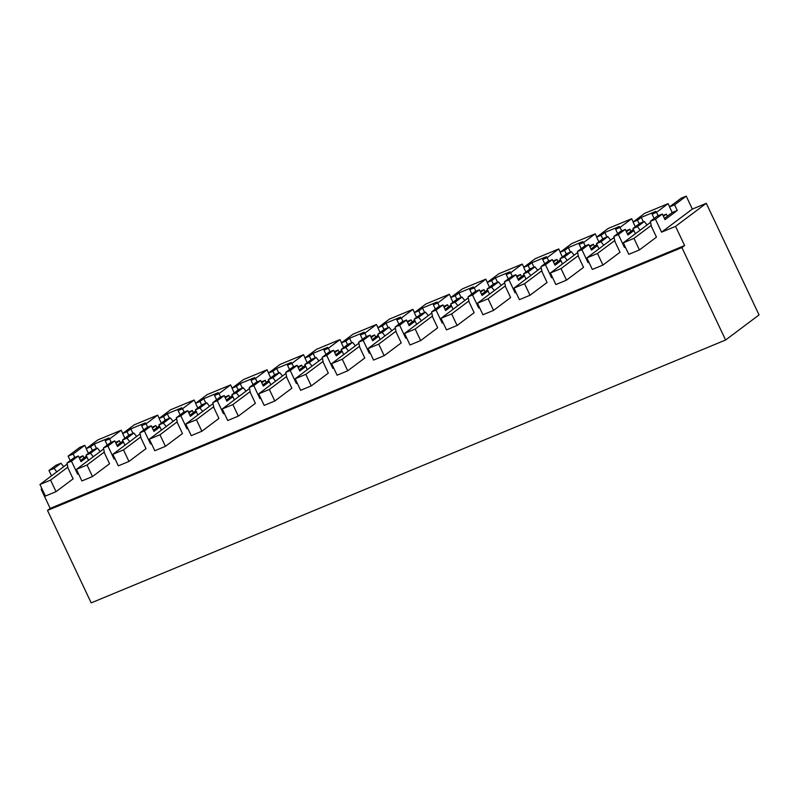 <?xml version="1.0" encoding="UTF-8"?>
<svg xmlns="http://www.w3.org/2000/svg" width="799" height="799" viewBox="0 0 799 799"><rect width="100%" height="100%" fill="white"/><g stroke="black" fill="none" stroke-linecap="round" stroke-linejoin="round"><path stroke-width="1.2" d="M684.603 245.543L681.907 247.56L725.602 340.004L759.05 314.926L706.296 203.306L675.545 226.377L684.603 245.543L50.187 508.404L41.129 489.238L42.017 488.878M640.189 230.132L637.412 226.666L632.948 228.514L635.405 233.717M618.366 234.556L613.902 236.414L620.793 231.241L625.257 229.393L618.366 234.556L624.498 247.52L625.387 247.161M614.751 240.539L597.482 253.493L602.945 265.048L620.004 252.254L614.96 241.578L613.902 236.414M598.95 248.829L596.493 243.625L600.958 241.777L603.734 245.233M581.912 249.668L577.447 251.515L584.329 246.352L588.793 244.504L581.912 249.668L588.034 262.631L588.923 262.262M578.286 255.65L561.018 268.594L566.481 280.159L583.54 267.355L578.496 256.689L577.447 251.515M562.486 263.93L560.029 258.736L564.494 256.878L567.27 260.344M545.447 264.779L540.983 266.626L547.874 261.453L552.339 259.605L545.447 264.779L551.58 277.742L552.459 277.373M541.822 270.751L524.563 283.705L530.027 295.26L547.085 282.466L542.042 271.8L540.983 266.626M526.032 279.041L523.565 273.837L528.039 271.99L530.816 275.445M508.983 279.88L504.519 281.727L511.41 276.564L515.874 274.716L508.983 279.88L515.115 292.843L516.004 292.484M505.368 285.862L488.099 298.816L493.562 310.372L510.621 297.578L505.577 286.901L504.519 281.727M489.567 294.142L487.11 288.948L491.575 287.101L494.351 290.556M472.529 294.991L468.064 296.838L474.946 291.675L479.42 289.817L472.529 294.991L478.651 307.955L479.54 307.585M468.903 300.973L451.645 313.917L457.098 325.473L474.157 312.679L469.113 302.012L468.064 296.838M453.103 309.253L450.646 304.049L455.11 302.202L457.887 305.667M436.064 310.092L431.6 311.95L438.491 306.776L442.956 304.928L436.064 310.092L442.197 323.066L443.085 322.696M432.449 316.074L415.18 329.028L420.644 340.584L437.702 327.79L432.659 317.113L431.6 311.95M416.649 324.364L414.192 319.161L418.656 317.313L421.433 320.769M399.61 325.203L395.145 327.051L402.027 321.887L406.491 320.039L399.61 325.203L405.732 338.167L406.621 337.797M395.984 331.186L378.716 344.139L384.179 355.695L401.238 342.891L396.194 332.224L395.145 327.051M380.184 339.465L377.727 334.272L382.192 332.414L384.968 335.88M363.146 340.314L358.681 342.162L365.572 336.998L370.037 335.141L363.146 340.314L369.278 353.278L370.157 352.908M359.52 346.297L342.262 359.24L347.725 370.796L364.783 358.002L359.74 347.335L358.681 342.162M343.73 354.576L341.263 349.373L345.727 347.525L348.514 350.991M326.681 355.415L322.217 357.263L329.108 352.099L333.573 350.252L326.681 355.415L332.813 368.379L333.702 368.019M323.066 361.398L305.797 374.351L311.26 385.907L328.319 373.113L323.275 362.436L322.217 357.263M307.265 369.677L304.809 364.484L309.273 362.636L312.049 366.092M290.227 370.526L285.762 372.374L292.644 367.21L297.108 365.363L290.227 370.526L296.349 383.49L297.238 383.121M286.601 376.509L269.343 389.453L274.796 401.008L291.855 388.214L286.811 377.547L285.762 372.374M270.801 384.788L268.344 379.595L272.809 377.737L275.585 381.203M253.762 385.627L249.298 387.485L256.189 382.312L260.654 380.464L253.762 385.627L259.895 398.601L260.774 398.232M250.147 391.61L232.879 404.564L238.342 416.119L255.4 403.325L250.357 392.659L249.298 387.485M234.347 399.899L231.89 394.696L236.354 392.848L239.131 396.304M217.308 400.738L212.844 402.586L219.725 397.423L224.189 395.575L217.308 400.738L223.43 413.702L224.319 413.333M213.683 406.721L196.414 419.675L201.877 431.23L218.936 418.436L213.892 407.76L212.844 402.586M197.882 415.001L195.425 409.807L199.89 407.959L202.666 411.415M180.844 415.85L176.379 417.697L183.271 412.534L187.735 410.676L180.844 415.85L186.976 428.813L187.855 428.444M177.218 421.832L159.96 434.776L165.423 446.331L182.482 433.537L177.438 422.871L176.379 417.697M161.428 430.112L158.961 424.908L163.425 423.061L166.212 426.526M144.379 430.951L139.915 432.808L146.806 427.635L151.271 425.787L144.379 430.951L150.512 443.914L151.401 443.555M140.764 436.933L123.495 449.887L128.959 461.442L146.017 448.648L140.974 437.972L139.915 432.808M124.964 445.223L122.507 440.019L126.971 438.172L129.748 441.627M107.925 446.062L103.461 447.909L110.342 442.746L114.806 440.898L107.925 446.062L114.047 459.026L114.936 458.656M104.299 452.044L87.031 464.998L92.494 476.554L109.553 463.75L104.509 453.083L103.461 447.909M88.499 460.324L86.042 455.13L90.507 453.273L93.283 456.738M78.472 473.767L77.593 474.137L71.461 461.173L66.996 463.021L73.888 457.847L78.352 455.999L71.461 461.173M67.845 467.145L50.577 480.099L56.04 491.655L73.099 478.861L68.055 468.194L66.996 463.021M54.052 468.384L60.934 463.22L55.84 465.328L48.959 470.491L54.052 468.384L56.829 471.839M48.959 470.491L51.486 475.844M675.545 226.377L661.582 232.159L655.46 219.196L650.366 221.303L657.247 216.139L662.341 214.022L665.008 219.665L677.272 210.467L672.209 212.564L664.418 218.407M651.205 225.438L633.947 238.382L639.41 249.937L656.468 237.143L651.415 226.477L650.366 221.303M681.907 247.56L47.491 510.431L50.187 508.404M725.602 340.004L91.196 602.875L47.491 510.431M122.746 433.458L121.218 430.222L97.788 439.939L86.182 448.639L88.409 453.353M159.211 418.346L157.683 415.12L134.242 424.828L122.647 433.537L124.874 438.242M195.665 403.235L194.147 400.009L170.706 409.727L159.101 418.426L161.328 423.14M232.129 388.134L230.601 384.908L207.161 394.616L195.565 403.315L197.792 408.029M268.594 373.023L267.066 369.797L243.625 379.505L232.02 388.214L234.247 392.918M305.048 357.912L303.53 354.686L280.089 364.404L268.484 373.103L270.711 377.817M341.513 342.811L339.984 339.585L316.544 349.293L304.948 357.992L307.176 362.706M377.967 327.7L376.449 324.474L353.008 334.182L341.403 342.891L343.63 347.605M414.431 312.599L412.903 309.363L389.473 319.081L377.867 327.78L380.094 332.494M450.896 297.488L449.368 294.262L425.927 303.97L414.321 312.679L416.549 317.383M487.35 282.377L485.832 279.151L462.391 288.868L450.786 297.568L453.013 302.282M523.814 267.275L522.286 264.05L498.846 273.757L487.25 282.456L489.477 287.171M560.279 252.164L558.751 248.938L535.31 258.646L523.705 267.355L525.932 272.069M596.733 237.063L595.205 233.827L571.774 243.545L560.169 252.244L562.396 256.958M633.198 221.952L631.669 218.726L608.229 228.434L596.623 237.143L598.851 241.847M669.652 206.841L668.134 203.615L644.693 213.333L633.088 222.032L635.315 226.746M706.296 203.306L692.334 209.088L686.211 196.125L681.148 198.222L669.552 206.921L672.209 212.564M86.292 448.559L84.764 445.333L79.71 447.43L68.105 456.129L70.222 460.604M692.334 209.088L661.582 232.159M686.211 196.125L674.606 204.834L677.272 210.467M662.341 214.022L655.46 219.196M637.412 226.666L644.304 221.503L647.08 224.958M632.948 228.514L639.839 223.35L644.304 221.503M668.134 203.615L656.528 212.324L652.104 214.152L654.141 218.467M652.104 214.152L655.849 211.345L648.558 214.362L641.267 217.388L637.512 220.194L633.088 222.032M674.606 204.834L669.552 206.921M656.528 212.324L658.156 215.76M641.267 217.388L643.385 221.882M624.498 247.52L625.277 246.941M78.352 455.999L81.019 461.642L87.001 457.148M77.593 474.137L78.372 473.547M121.218 430.222L109.623 438.931L105.188 440.758L108.944 437.952L94.352 443.994L96.479 448.489M94.352 443.994L90.607 446.801L92.314 450.416M60.934 463.22L63.71 466.676M41.908 488.658L41.129 489.238M86.482 456.049L80.499 460.544M90.607 446.801L86.182 448.639M84.764 445.333L73.158 454.032L68.105 456.129M73.158 454.032L74.786 457.477M625.257 229.393L627.924 235.026L633.907 230.541M637.512 220.194L639.23 223.81M600.958 241.777L607.839 236.604L610.626 240.07M596.493 243.625L603.375 238.462L607.839 236.604M631.669 218.726L620.064 227.425L615.639 229.263L619.385 226.447L604.803 232.489L601.058 235.305L596.623 237.143M615.639 229.263L617.677 233.578M588.034 262.631L588.823 262.042M633.387 229.443L627.405 233.927M604.803 232.489L606.93 236.983M620.064 227.425L621.692 230.871M588.793 244.504L591.46 250.137L597.442 245.643M601.058 235.305L602.766 238.921M564.494 256.878L571.385 251.715L574.161 255.171M560.029 258.736L566.92 253.563L571.385 251.715M595.205 233.827L583.61 242.536L579.175 244.364L582.92 241.558L568.339 247.6L564.593 250.407L560.169 252.244M579.175 244.364L581.223 248.689M551.58 277.742L552.359 277.153M596.923 244.554L590.94 249.038M568.339 247.6L570.466 252.094M583.61 242.536L585.238 245.972M552.339 259.605L555.005 265.248L560.988 260.754M564.593 250.407L566.301 254.022M528.039 271.99L534.921 266.826L537.697 270.282M523.565 273.837L530.456 268.674L534.921 266.826M558.751 248.938L547.145 257.638L542.721 259.475L546.466 256.669L539.175 259.685L531.884 262.711L528.139 265.518L523.705 267.355M542.721 259.475L544.758 263.79M515.115 292.843L515.894 292.264M560.469 259.655L554.486 264.149M531.884 262.711L534.002 267.206M547.145 257.638L548.773 261.083M515.874 274.716L518.541 280.349L524.524 275.865M528.139 265.518L529.847 269.133M491.575 287.101L498.466 281.927L501.243 285.393M487.11 288.948L494.002 283.775L498.466 281.927M522.286 264.05L510.681 272.749L506.256 274.586L510.002 271.77L495.42 277.812L491.675 280.629L487.25 282.456M506.256 274.586L508.294 278.901M478.651 307.955L479.44 307.365M524.004 274.766L518.022 279.251M495.42 277.812L497.547 282.307M510.681 272.749L512.309 276.194M479.42 289.817L482.077 295.46L488.069 290.966M491.675 280.629L493.382 284.244M455.11 302.202L462.002 297.038L464.778 300.494M450.646 304.049L457.537 298.886L462.002 297.038M485.832 279.151L474.226 287.86L469.802 289.687L473.547 286.881L466.256 289.897L458.966 292.923L455.21 295.73L450.786 297.568M469.802 289.687L471.839 294.002M442.197 323.066L442.976 322.476M487.55 289.867L481.557 294.362M458.966 292.923L461.083 297.418M474.226 287.86L475.854 291.295M442.956 304.928L445.622 310.561L451.605 306.077M455.21 295.73L456.918 299.345M418.656 317.313L425.537 312.139L428.324 315.605M414.192 319.161L421.073 313.997L425.537 312.139M449.368 294.262L437.762 302.961L433.338 304.799L437.083 301.992L429.792 305.008L422.501 308.034L418.756 310.841L414.321 312.679M433.338 304.799L435.375 309.113M405.732 338.167L406.521 337.577M451.085 304.978L445.103 309.473M422.501 308.034L424.629 312.519M437.762 302.961L439.39 306.407M406.491 320.039L409.158 325.672L415.14 321.188M418.756 310.841L420.464 314.456M382.192 332.414L389.083 327.25L391.86 330.716M377.727 334.272L384.619 329.098L389.083 327.25M412.903 309.363L401.308 318.072L396.873 319.91L400.619 317.093L386.037 323.136L382.292 325.952L377.867 327.78M396.873 319.91L398.921 324.224M369.278 353.278L370.057 352.689M414.621 320.089L408.639 324.574M386.037 323.136L388.164 327.63M401.308 318.072L402.936 321.508M370.037 335.141L372.694 340.783L378.686 336.289M382.292 325.952L383.999 329.558M345.727 347.525L352.619 342.362L355.395 345.817M341.263 349.373L348.154 344.209L352.619 342.362M376.449 324.474L364.843 333.173L360.419 335.011L364.164 332.204L356.873 335.22L349.582 338.247L345.837 341.053L341.403 342.891M360.419 335.011L362.456 339.325M332.813 368.379L333.592 367.8M378.167 335.19L372.184 339.685M349.582 338.247L351.7 342.741M364.843 333.173L366.471 336.619M333.573 350.252L336.239 355.885L342.222 351.4M345.837 341.053L347.545 344.669M309.273 362.636L316.164 357.463L318.941 360.928M304.809 364.484L311.7 359.32L316.164 357.463M339.984 339.585L328.379 348.284L323.955 350.122L327.7 347.305L313.118 353.348L309.373 356.164L304.948 357.992M323.955 350.122L325.992 354.436M296.349 383.49L297.138 382.901M341.702 350.302L335.72 354.786M313.118 353.348L315.245 357.842M328.379 348.284L330.007 351.73M297.108 365.363L299.775 370.996L305.767 366.501M309.373 356.164L311.081 359.78M272.809 377.737L279.7 372.574L282.476 376.029M268.344 379.595L275.236 374.421L279.7 372.574M303.53 354.686L291.925 363.395L287.49 365.223L291.245 362.416L276.654 368.459L272.908 371.265L268.484 373.103M287.49 365.223L289.538 369.547M259.895 398.601L260.674 398.012M305.248 365.403L299.255 369.897M276.654 368.459L278.781 372.953M291.925 363.395L293.553 366.831M260.654 380.464L263.32 386.107L269.303 381.612M272.908 371.265L274.616 374.881M236.354 392.848L243.236 387.685L246.022 391.14M231.89 394.696L238.771 389.532L243.236 387.685M267.066 369.797L255.46 378.496L251.036 380.334L254.781 377.528L247.49 380.544L240.199 383.57L236.454 386.376L232.02 388.214M251.036 380.334L253.073 384.649M223.43 413.702L224.209 413.113M268.784 380.514L262.801 385.008M240.199 383.57L242.327 388.064M255.46 378.496L257.088 381.942M224.189 395.575L226.856 401.208L232.839 396.723M236.454 386.376L238.162 389.992M199.89 407.959L206.781 402.786L209.558 406.252M195.425 409.807L202.317 404.634L206.781 402.786M230.601 384.908L219.006 393.607L214.571 395.445L218.317 392.629L203.735 398.671L199.99 401.488L195.565 403.315M214.571 395.445L216.619 399.76M186.976 428.813L187.755 428.224M232.319 395.625L226.337 400.109M203.735 398.671L205.862 403.165M219.006 393.607L220.634 397.053M187.735 410.676L190.392 416.319L196.384 411.825M199.99 401.488L201.698 405.103M163.425 423.061L170.317 417.897L173.093 421.353M158.961 424.908L165.852 419.745L170.317 417.897M194.147 400.009L182.542 408.718L178.117 410.546L181.862 407.74L174.572 410.756L167.281 413.782L163.535 416.589L159.101 418.426M178.117 410.546L180.155 414.861M150.512 443.914L151.291 443.335M195.865 410.726L189.882 415.22M167.281 413.782L169.398 418.276M182.542 408.718L184.169 412.154M151.271 425.787L153.937 431.42L159.92 426.936M163.535 416.589L165.243 420.204M126.971 438.172L133.862 432.998L136.639 436.464M122.507 440.019L129.398 434.856L133.862 432.998M157.683 415.12L146.077 423.82L141.653 425.657L145.398 422.851L130.816 428.883L127.071 431.7L122.647 433.537M141.653 425.657L143.69 429.972M114.047 459.026L114.836 458.436M159.4 425.837L153.418 430.321M130.816 428.883L132.944 433.378M146.077 423.82L147.705 427.265M114.806 440.898L117.473 446.531L123.465 442.037M127.071 431.7L128.779 435.315M90.507 453.273L97.398 448.109L100.175 451.565M86.042 455.13L92.934 449.957L97.398 448.109M105.188 440.758L107.236 445.083M122.946 440.948L116.954 445.433M109.623 438.931L111.251 442.366M633.947 238.382L623.32 242.786L650.576 222.342M639.41 249.937L628.783 254.342L623.32 242.786M663.41 216.279L666.316 214.102L667.325 216.229M666.316 214.102L663.02 215.46M597.482 253.493L586.856 257.897L614.111 237.443M602.945 265.048L592.319 269.453L586.856 257.897M626.396 231.8L629.862 229.203L630.87 231.33M629.862 229.203L625.937 230.831M561.018 268.594L550.391 272.998L577.657 252.554M566.481 280.159L555.854 284.554L550.391 272.998M589.932 246.911L593.397 244.314L594.406 246.442M593.397 244.314L589.472 245.942M524.563 283.705L513.937 288.109L541.193 267.665M530.027 295.26L519.4 299.665L513.937 288.109M553.477 262.022L556.943 259.415L557.942 261.553M556.943 259.415L553.018 261.043M488.099 298.816L477.472 303.221L504.738 282.766M493.562 310.372L482.936 314.776L477.472 303.221M517.013 277.123L520.479 274.526L521.487 276.654M520.479 274.526L516.554 276.154M451.645 313.917L441.018 318.322L468.274 297.877M457.098 325.473L446.481 329.877L441.018 318.322M480.559 292.234L484.014 289.637L485.023 291.765M484.014 289.637L480.099 291.255M415.18 329.028L404.554 333.433L431.81 312.988M420.644 340.584L410.017 344.988L404.554 333.433M444.094 307.335L447.56 304.739L448.569 306.866M447.56 304.739L443.635 306.367M378.716 344.139L368.089 348.534L395.355 328.089M384.179 355.695L373.552 360.089L368.089 348.534M407.63 322.446L411.095 319.85L412.104 321.977M411.095 319.85L407.17 321.478M342.262 359.24L331.635 363.645L358.891 343.2M347.725 370.796L337.098 375.2L331.635 363.645M371.175 337.558L374.641 334.951L375.64 337.088M374.641 334.951L370.716 336.579M305.797 374.351L295.171 378.756L322.436 358.302M311.26 385.907L300.634 390.312L295.171 378.756M334.711 352.659L338.177 350.062L339.185 352.189M338.177 350.062L334.252 351.69M269.343 389.453L258.716 393.857L285.972 373.413M274.796 401.008L264.179 405.413L258.716 393.857M298.257 367.77L301.712 365.173L302.721 367.3M301.712 365.173L297.797 366.791M232.879 404.564L222.252 408.968L249.508 388.524M238.342 416.119L227.715 420.524L222.252 408.968M261.792 382.871L265.258 380.274L266.267 382.411M265.258 380.274L261.333 381.902M196.414 419.675L185.787 424.069L213.053 403.625M201.877 431.23L191.251 435.635L185.787 424.069M225.328 397.982L228.794 395.385L229.802 397.512M228.794 395.385L224.869 397.013M159.96 434.776L149.333 439.18L176.589 418.736M165.423 446.331L154.796 450.736L149.333 439.18M188.874 413.093L192.339 410.496L193.338 412.624M192.339 410.496L188.414 412.114M123.495 449.887L112.869 454.291L140.135 433.837M128.959 461.442L118.332 465.847L112.869 454.291M152.409 428.194L155.875 425.597L156.884 427.725M155.875 425.597L151.95 427.225M87.031 464.998L76.414 469.393L103.67 448.948M92.494 476.554L81.878 480.948L76.414 469.393M115.955 443.305L119.411 440.708L120.419 442.836M119.411 440.708L115.495 442.336M50.577 480.099L39.95 484.504L67.206 464.059M56.04 491.655L45.413 496.059L39.95 484.504M79.491 458.416L82.956 455.81L83.955 457.947M82.956 455.81L79.031 457.437"/></g></svg>
